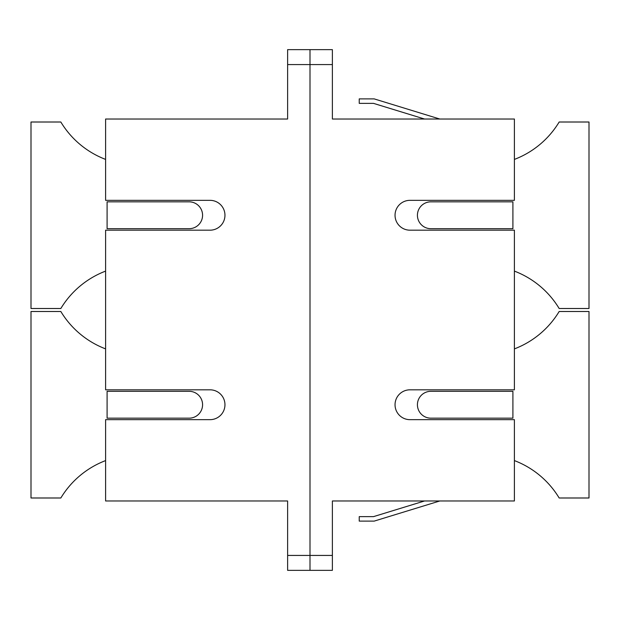 <?xml version="1.0" encoding="UTF-8"?>
<svg xmlns="http://www.w3.org/2000/svg" width="620" height="620" viewBox="0 0 620 620"><rect width="100%" height="100%" fill="white"/><g stroke="black" fill="none" stroke-linecap="round" stroke-linejoin="round"><path stroke-width="0.93" d="M287.618 555.427L287.618 500.976L105.602 500.976L105.602 419.663L210.04 419.663A14.919 14.919 0 0 0 224.959 404.744A14.919 14.919 0 0 0 210.04 389.817L105.602 389.817L105.602 230.183L210.04 230.183A14.919 14.919 0 0 0 224.959 215.256A14.919 14.919 0 0 0 210.04 200.338L105.602 200.338L105.602 119.025L287.618 119.025L287.618 49.647L310 49.647L310 570.354L287.618 570.354L287.618 555.427L310 555.427L310 570.354L332.382 570.354L332.382 555.427L310 555.427L310 64.573L287.618 64.573M332.382 64.573L332.382 49.647L310 49.647L310 64.573L332.382 64.573L332.382 119.025L514.399 119.025L514.399 200.338L409.96 200.338A14.919 14.919 0 0 0 395.041 215.256A14.919 14.919 0 0 0 409.96 230.183L514.399 230.183L514.399 389.817L409.96 389.817A14.919 14.919 0 0 0 395.041 404.744A14.919 14.919 0 0 0 409.96 419.663L514.399 419.663L514.399 500.976L332.382 500.976L332.382 555.427M439.805 119.025L374.154 98.882L359.236 98.882L359.236 103.362L373.48 103.362L424.545 119.025M424.545 500.976L373.48 516.638L359.236 516.638L359.236 521.118L374.154 521.118L439.805 500.976M430.854 418.167A13.431 13.431 0 0 1 417.423 404.744A13.431 13.431 0 0 1 430.854 391.313L512.911 391.313L512.911 418.167L430.854 418.167M514.399 348.889A89.52 89.52 0 0 0 559.163 311.496L589 311.496L589 497.992L559.163 497.992A89.52 89.52 0 0 0 514.399 460.59M417.423 215.256A13.431 13.431 0 0 0 430.854 228.687L512.911 228.687L512.911 201.833L430.854 201.833A13.431 13.431 0 0 0 417.423 215.256M514.399 271.111A89.52 89.52 0 0 1 559.163 308.504L589 308.504L589 122.008L559.163 122.008A89.52 89.52 0 0 1 514.399 159.41M202.577 404.744A13.431 13.431 0 0 0 189.147 391.313L107.09 391.313L107.09 418.167L189.147 418.167A13.431 13.431 0 0 0 202.577 404.744M105.602 348.889A89.52 89.52 0 0 1 60.837 311.496L31 311.496L31 497.992L60.837 497.992A89.52 89.52 0 0 1 105.602 460.59M189.147 201.833A13.431 13.431 0 0 1 202.577 215.256A13.431 13.431 0 0 1 189.147 228.687L107.09 228.687L107.09 201.833L189.147 201.833M105.602 271.111A89.52 89.52 0 0 0 60.837 308.504L31 308.504L31 122.008L60.837 122.008A89.52 89.52 0 0 0 105.602 159.41"/></g></svg>

